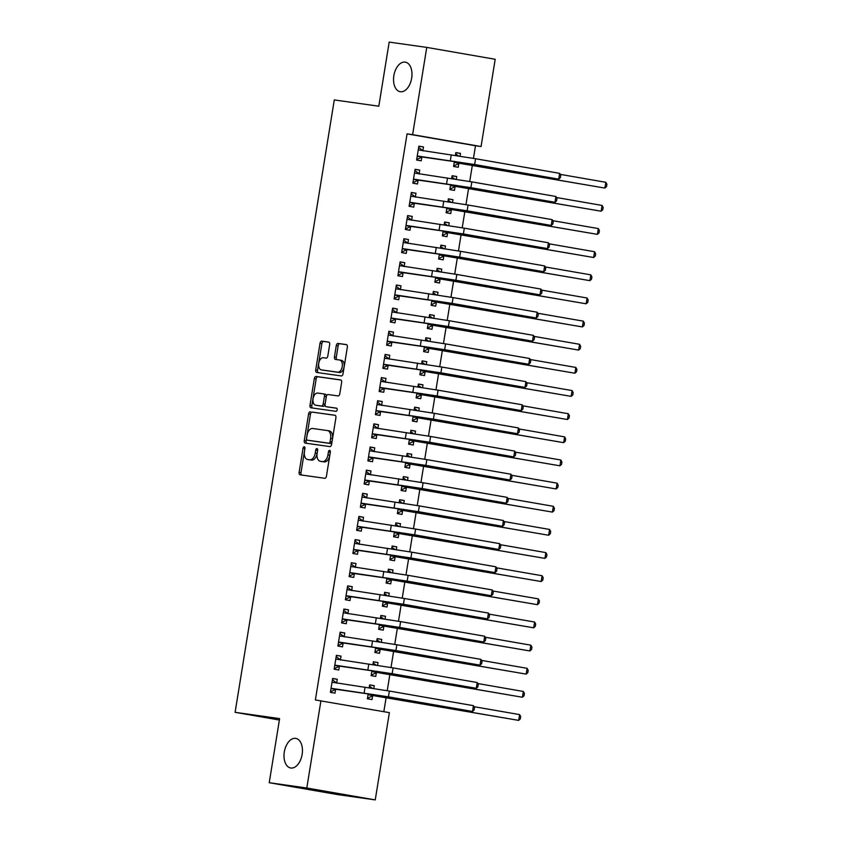 <?xml version="1.0" encoding="UTF-8"?>
<svg xmlns="http://www.w3.org/2000/svg" width="842" height="842" viewBox="0 0 842 842"><rect width="100%" height="100%" fill="white"/><g stroke="black" fill="none" stroke-linecap="round" stroke-linejoin="round"><path stroke-width="1.26" d="M304.257 446.765A1.61 0.968 -80.1 0 0 303.036 448.218L299.131 472.351A2.305 1.379 -80.1 0 0 300.099 474.814L324.707 478.288A2.305 1.379 -80.1 0 0 326.443 476.204L330.348 452.07A1.61 0.968 -80.1 0 0 329.675 450.344A1.61 0.968 -80.1 0 0 329.654 450.344A1.61 0.968 -80.1 0 0 328.443 451.796L327.938 454.922A7.367 4.41 -80.1 0 1 322.391 461.574L320.339 461.29A7.367 4.41 -80.1 0 1 320.255 461.269A7.367 4.41 -80.1 0 1 317.15 453.396L317.655 450.281A1.61 0.968 -80.1 0 0 316.971 448.554A1.61 0.968 -80.1 0 0 315.739 450.007L315.234 453.133A7.367 4.41 -80.1 0 1 309.688 459.785L307.635 459.5A7.367 4.41 -80.1 0 1 307.551 459.479A7.367 4.41 -80.1 0 1 304.446 451.607L304.951 448.491A1.61 0.968 -80.1 0 0 304.267 446.765A1.61 0.968 -80.1 0 0 304.257 446.765M304.983 448.144A1.61 0.968 -80.1 0 0 304.888 448.544L300.983 472.678A2.305 1.379 -80.1 0 0 301.678 475.035M330.38 451.722A1.61 0.968 -80.1 0 0 330.285 452.122L329.78 455.238L327.938 454.922M317.687 449.933A1.61 0.968 -80.1 0 0 317.592 450.333L317.087 453.449L315.234 453.133M400.36 91.725A15.009 8.988 -80.1 0 0 411.643 78.317A15.009 8.988 -80.1 0 0 405.328 62.129A15.009 8.988 -80.1 0 0 405.16 62.108A15.009 8.988 -80.1 0 0 393.877 75.517A15.009 8.988 -80.1 0 0 400.192 91.704A15.009 8.988 -80.1 0 0 400.36 91.725M290.827 767.999A15.009 8.988 -80.1 0 0 302.11 754.579A15.009 8.988 -80.1 0 0 295.795 738.402A15.009 8.988 -80.1 0 0 295.626 738.371A15.009 8.988 -80.1 0 0 284.343 751.79A15.009 8.988 -80.1 0 0 290.658 767.978A15.009 8.988 -80.1 0 0 290.827 767.999M329.675 344.567A2.305 1.379 -80.1 0 0 328.706 342.105A2.305 1.379 -80.1 0 0 328.675 342.094L321.781 341.126A2.305 1.379 -80.1 0 0 320.044 343.21L315.708 370.017A2.305 1.379 -80.1 0 0 316.676 372.469L341.284 375.942A2.305 1.379 -80.1 0 0 343.02 373.859L347.357 347.051A2.305 1.379 -80.1 0 0 346.388 344.599L338.031 343.42A2.305 1.379 -80.1 0 0 336.295 345.494L334.442 356.966A2.305 1.379 -80.1 0 0 335.411 359.429L339.568 360.018A6.157 3.684 -80.1 0 1 339.642 360.029A6.157 3.684 -80.1 0 1 342.231 366.67A6.157 3.684 -80.1 0 1 337.6 372.164L321.412 369.891A6.157 3.684 -80.1 0 1 321.349 369.88A6.157 3.684 -80.1 0 1 318.76 363.239A6.157 3.684 -80.1 0 1 323.381 357.734L326.086 358.113A2.305 1.379 -80.1 0 0 327.812 356.04L329.675 344.567M473.457 158.37L475.498 145.761L407.054 133.867L315.371 699.965L389.372 712.648L375.248 799.9L306.804 788.007L320.928 700.754M407.054 133.867L412.622 134.646L426.757 47.394L495.201 59.287L481.066 146.54L412.622 134.646M375.248 799.9L337.684 794.606L269.23 782.713L279.618 718.605L235.097 712.321L334.285 99.935L378.805 106.208L389.183 42.1L426.757 47.394M269.23 782.713L306.804 788.007M310.34 411.78A2.305 1.379 -80.1 0 0 308.604 413.854L304.257 440.661A2.305 1.379 -80.1 0 0 305.236 443.124A2.305 1.379 -80.1 0 0 305.257 443.124L329.843 446.597A2.305 1.379 -80.1 0 0 331.58 444.513L335.916 417.706A2.305 1.379 -80.1 0 0 334.948 415.243A2.305 1.379 -80.1 0 0 334.916 415.243L312.182 412.096A2.305 1.379 -80.1 0 0 310.456 414.18L306.109 440.987A2.305 1.379 -80.1 0 0 306.804 443.345M309.982 405.339L314.329 378.532A2.305 1.379 -80.1 0 1 316.055 376.448L340.642 379.921A2.305 1.379 -80.1 0 0 340.642 379.921A2.305 1.379 -80.1 0 1 341.642 382.384L339.779 393.856A2.305 1.379 -80.1 0 1 338.042 395.929L328.075 394.53A2.305 1.379 -80.1 0 0 326.349 396.603L325.107 404.213A2.305 1.379 -80.1 0 0 326.086 406.675A2.305 1.379 -80.1 0 0 326.107 406.686L336.484 408.149A1.61 0.968 -80.1 0 0 336.484 408.149A1.61 0.968 -80.1 0 1 337.179 409.886A1.61 0.968 -80.1 0 1 335.969 411.328L310.982 407.802A2.305 1.379 -80.1 0 0 310.982 407.802A2.305 1.379 -80.1 0 1 309.982 405.339L311.835 405.655L316.171 378.858L314.329 378.532M235.097 712.321L279.386 720.026M419.127 173.852L419.726 170.095L415.106 169.295L412.854 183.177L417.485 183.977L418.095 180.22M450.68 184.514L449.86 189.608L454.48 190.408L455.09 186.65M456.28 179.325L456.732 176.525L452.08 175.873M451.638 178.609L452.101 175.725L456.732 176.525M411.622 220.141L412.233 216.383L407.612 215.584L405.36 229.466L409.98 230.266L410.591 226.509M443.187 230.803L442.355 235.897L446.986 236.697L447.586 232.939M448.775 225.614L449.228 222.814L444.587 222.162M444.144 224.898L444.608 222.004L449.228 222.814M404.128 266.43L404.739 262.672L400.108 261.862L397.866 275.755L402.487 276.555L403.097 272.797M435.682 277.092L434.861 282.186L439.482 282.986L440.092 279.228M441.282 271.903L441.734 269.103L437.082 268.44M436.64 271.187L437.114 268.293L441.734 269.103M396.635 312.719L397.245 308.961L392.614 308.151L390.362 322.044L394.993 322.844L395.603 319.086M428.189 323.381L427.368 328.475L431.988 329.275L432.599 325.517M433.788 318.192L434.24 315.392L429.588 314.729M429.146 317.466L429.609 314.582L434.24 315.392M389.13 359.008L389.741 355.25L385.12 354.44L382.868 368.333L387.499 369.133L388.099 365.375M420.695 369.67L419.863 374.764L424.494 375.564L425.105 371.806M426.284 364.47L426.736 361.681L422.095 361.018M421.653 363.755L422.116 360.871L426.736 361.681M381.637 405.297L382.247 401.539L377.626 400.729L375.374 414.622L379.995 415.422L380.605 411.664M413.19 415.959L412.37 421.042L416.99 421.853L417.6 418.095M418.79 410.759L419.242 407.96L414.59 407.307M414.148 410.043L414.622 407.16L419.242 407.96M374.143 451.575L374.753 447.818L370.122 447.018L367.88 460.911L372.501 461.711L373.111 457.953M405.697 462.247L404.876 467.331L409.496 468.141L410.107 464.384M411.296 457.048L411.749 454.248L407.096 453.596M406.654 456.332L407.118 453.449L411.749 454.248M366.649 497.864L367.249 494.107L362.628 493.307L360.376 507.189L365.007 508L365.607 504.242M398.203 508.536L397.371 513.62L402.002 514.43L402.613 510.673M403.792 503.337L404.255 500.537L399.603 499.885M399.161 502.621L399.624 499.738L404.255 500.537M359.145 544.153L359.755 540.396L355.135 539.596L352.882 553.478L357.503 554.289L358.113 550.531M390.699 554.825L389.878 559.909L394.509 560.719L395.108 556.962M396.298 549.626L396.75 546.826L392.109 546.174M391.656 548.91L392.13 546.026L396.75 546.826M351.651 590.442L352.261 586.685L347.63 585.885L345.388 599.767L350.009 600.578L350.619 596.82M383.205 601.114L382.384 606.198L387.004 607.008L387.615 603.251M388.804 595.915L389.257 593.115L384.605 592.463M384.163 595.199L384.626 592.315L389.257 593.115M344.157 636.731L344.757 632.973L340.136 632.174L337.884 646.056L342.515 646.866L343.126 643.109M375.711 647.403L374.879 652.487L379.51 653.287L380.121 649.54M381.31 642.204L381.763 639.404L377.111 638.752M376.669 641.488L377.132 638.604L381.763 639.404M336.653 683.02L337.263 679.262L332.643 678.463L330.39 692.345L335.011 693.145L335.621 689.398M368.217 693.682L367.386 698.776L372.017 699.576L372.617 695.818M373.806 688.493L374.258 685.693L369.617 685.041M369.164 687.777L369.638 684.893L374.258 685.693M383.836 711.679L386.131 697.523M387.246 690.693L389.878 674.379M390.993 667.548L393.635 651.234M394.74 644.404L397.382 628.1M398.487 621.259L401.129 604.956M402.234 598.115L404.876 581.811M405.981 574.97L408.623 558.667M409.728 551.826L412.37 535.523M413.485 528.681L416.127 512.378M417.232 505.537L419.874 489.234M420.979 482.392L423.621 466.089M424.726 459.248L427.368 442.945M428.473 436.103L431.115 419.8M432.22 412.959L434.861 396.656M435.977 389.814L438.608 373.511M439.724 366.67L442.366 350.367M443.471 343.525L446.113 327.222M447.218 320.381L449.86 304.078M450.965 297.237L453.606 280.933M454.712 274.092L457.353 257.789M458.458 250.948L461.1 234.644M462.216 227.803L464.858 211.5M465.963 204.659L468.605 188.355M469.71 181.514L472.351 165.211M371.964 670.537L371.133 675.631L375.764 676.431L376.374 672.674M377.553 665.348L378.005 662.549L373.364 661.896M372.922 664.633L373.385 661.749L378.005 662.549M340.4 659.875L341.01 656.118L336.39 655.318L334.137 669.201L338.768 670.011L339.368 666.254M379.458 624.259L378.637 629.342L383.257 630.142L383.868 626.395M385.057 619.059L385.51 616.26L380.858 615.607M380.416 618.344L380.879 615.46L385.51 616.26M347.904 613.586L348.514 609.829L343.883 609.029L341.631 622.912L346.262 623.722L346.872 619.965M386.952 577.97L386.131 583.053L390.751 583.864L391.362 580.106M392.551 572.771L393.003 569.971L388.351 569.318M387.909 572.055L388.383 569.171L393.003 569.971M355.398 567.298L356.008 563.54L351.377 562.74L349.135 576.623L353.756 577.433L354.366 573.676M394.456 531.681L393.624 536.764L398.255 537.575L398.855 533.817M400.045 526.482L400.497 523.682L395.856 523.029M395.414 525.766L395.877 522.882L400.497 523.682M362.891 521.009L363.502 517.251L358.881 516.451L356.629 530.334L361.25 531.144L361.86 527.387M401.95 485.392L401.129 490.476L405.749 491.286L406.36 487.529M407.549 480.193L408.002 477.393L403.35 476.74M402.908 479.477L403.371 476.593L408.002 477.393M370.396 474.72L370.996 470.962L366.375 470.162L364.123 484.045L368.754 484.855L369.364 481.098M409.444 439.103L408.623 444.187L413.243 444.997L413.854 441.24M415.043 433.904L415.495 431.104L410.843 430.451M410.401 433.188L410.875 430.304L415.495 431.104M377.89 428.431L378.5 424.684L373.869 423.873L371.627 437.766L376.248 438.566L376.858 434.809M416.948 392.814L416.116 397.908L420.747 398.708L421.347 394.951M422.537 387.615L422.989 384.826L418.348 384.163M417.895 386.899L418.369 384.015L422.989 384.826M385.383 382.152L385.994 378.395L381.373 377.584L379.121 391.477L383.742 392.277L384.352 388.52M424.442 346.525L423.61 351.619L428.241 352.419L428.852 348.662M430.041 341.326L430.494 338.537L425.841 337.874M425.399 340.61L425.863 337.726L430.494 338.537M392.888 335.863L393.488 332.106L388.867 331.295L386.615 345.188L391.246 345.988L391.856 342.231M431.935 300.236L431.115 305.33L435.735 306.13L436.345 302.373M437.535 295.047L437.987 292.248L433.335 291.585M432.893 294.332L433.356 291.437L437.987 292.248M400.382 289.574L400.992 285.817L396.361 285.006L394.119 298.899L398.74 299.699L399.35 295.942M439.429 253.947L438.608 259.041L443.239 259.841L443.839 256.084M445.029 248.758L445.481 245.959L440.84 245.296M440.387 248.043L440.861 245.148L445.481 245.959M407.875 243.285L408.486 239.528L403.865 238.718L401.613 252.611L406.233 253.41L406.844 249.653M446.934 207.658L446.102 212.752L450.733 213.552L451.344 209.795M452.522 202.469L452.985 199.67L448.333 199.017M447.891 201.754L448.354 198.859L452.985 199.67M415.38 196.996L415.98 193.239L411.359 192.439L409.107 206.322L413.738 207.121L414.338 203.364M454.427 161.369L453.606 166.463L458.227 167.263L458.837 163.506M460.027 156.18L460.479 153.381L455.827 152.728M455.385 155.465L455.848 152.581L460.479 153.381M422.873 150.707L423.484 146.95L418.853 146.15L416.611 160.033L421.232 160.833L421.842 157.075M475.498 145.761L481.066 146.54M337.263 679.262L332.611 678.61M341.01 656.118L336.368 655.465M344.757 632.973L340.115 632.321M348.514 609.829L343.862 609.176M352.261 586.685L347.609 586.032M356.008 563.54L351.356 562.888M359.755 540.396L355.103 539.743M363.502 517.251L358.85 516.599M367.249 494.107L362.607 493.454M370.996 470.962L366.354 470.31M374.753 447.818L370.101 447.165M378.5 424.684L373.848 424.021M382.247 401.539L377.595 400.876M385.994 378.395L381.342 377.732M389.741 355.25L385.099 354.587M393.488 332.106L388.846 331.443M397.245 308.961L392.593 308.298M400.992 285.817L396.34 285.164M404.739 262.672L400.087 262.02M408.486 239.528L403.834 238.875M412.233 216.383L407.581 215.731M415.98 193.239L411.338 192.586M419.726 170.095L415.085 169.442M423.484 146.95L418.832 146.297M309.319 459.785A7.367 4.41 -80.1 0 0 309.403 459.806A7.367 4.41 -80.1 0 0 309.488 459.816L307.635 459.5M317.087 453.449A7.367 4.41 -80.1 0 1 311.54 460.111L309.488 459.816M322.023 461.574A7.367 4.41 -80.1 0 0 322.107 461.595A7.367 4.41 -80.1 0 0 322.191 461.605L320.339 461.29M329.78 455.238A7.367 4.41 -80.1 0 1 324.233 461.9L322.191 461.605M335.221 415.348L312.182 412.096M306.583 438.429A1.61 0.968 -80.1 0 0 307.256 440.155A1.61 0.968 -80.1 0 0 307.277 440.155L328.854 443.197A1.61 0.968 -80.1 0 0 330.064 441.745L330.601 438.45A7.367 4.41 -80.1 0 0 327.496 430.578A7.367 4.41 -80.1 0 0 327.412 430.567L312.656 428.483A7.367 4.41 -80.1 0 0 307.109 435.135L306.583 438.429M309.088 440.471A1.61 0.968 -80.1 0 0 309.109 440.482A1.61 0.968 -80.1 0 0 309.13 440.482L330.706 443.523A1.61 0.968 -80.1 0 0 331.916 442.071L330.064 441.745M327.58 430.599L329.254 430.883A7.367 4.41 -80.1 0 1 329.338 430.904A7.367 4.41 -80.1 0 1 332.453 438.777L331.916 442.071M340.936 380.016L317.908 376.774A2.305 1.379 -80.1 0 0 316.171 378.858M326.086 406.675L327.927 407.002A2.305 1.379 -80.1 0 0 327.927 407.002A2.305 1.379 -80.1 0 0 327.959 407.002L336.737 408.244M317.729 393.067A6.157 3.684 -80.1 0 0 313.108 398.571A6.157 3.684 -80.1 0 0 315.697 405.212A6.157 3.684 -80.1 0 0 315.761 405.223L321.465 406.023A2.305 1.379 -80.1 0 0 323.202 403.95L324.433 396.34A2.305 1.379 -80.1 0 0 323.465 393.877A2.305 1.379 -80.1 0 0 323.433 393.877L317.729 393.067M317.476 405.518A6.157 3.684 -80.1 0 0 317.539 405.539A6.157 3.684 -80.1 0 0 317.613 405.549L315.761 405.223M325.307 394.203L323.465 393.877L325.286 394.193A2.305 1.379 -80.1 0 1 325.307 394.203A2.305 1.379 -80.1 0 1 326.286 396.656L325.044 404.265A2.305 1.379 -80.1 0 1 323.317 406.349L317.613 405.549M311.835 405.655A2.305 1.379 -80.1 0 0 312.529 408.023M323.128 370.185A6.157 3.684 -80.1 0 0 323.202 370.196A6.157 3.684 -80.1 0 0 323.265 370.206L321.412 369.891M339.705 360.039L341.42 360.334A6.157 3.684 -80.1 0 1 341.484 360.344A6.157 3.684 -80.1 0 1 344.073 366.986A6.157 3.684 -80.1 0 1 339.452 372.49L323.265 370.206M346.662 344.694L339.884 343.736A2.305 1.379 -80.1 0 0 338.147 345.82L336.295 357.292A2.305 1.379 -80.1 0 0 336.989 359.65M328.98 342.199L323.633 341.452A2.305 1.379 -80.1 0 0 321.897 343.525L317.55 370.333A2.305 1.379 -80.1 0 0 318.255 372.69M367.554 697.765L368.333 697.881L367.554 697.744M369.428 686.167L372.353 688.261M373.101 695.587L518.672 720.384L373.29 695.46L368.48 694.787L373.101 695.587L368.333 697.881M519.609 714.605L520.693 716.605L520.314 718.921L518.672 720.384L519.609 714.605L473.983 706.67M336.853 683.199L332.432 679.736M330.559 691.335L331.338 691.45L330.559 691.314M331.001 688.588L384.952 696.345L472.499 711.448L388.425 696.839L331.485 688.356M473.436 705.67L474.52 707.669L474.141 709.985L472.499 711.448L473.436 705.67L389.362 691.05L332.032 682.22M336.105 689.166L331.338 691.45M371.301 674.621L372.08 674.737L371.301 674.6M373.174 663.022L376.1 665.117M376.858 672.442L522.419 697.25L377.037 672.316L372.227 671.642L376.858 672.442L372.08 674.737M523.356 691.461L524.44 693.461L524.061 695.776L522.419 697.25L523.356 691.461L477.73 683.525M375.048 651.476L375.827 651.592L375.048 651.455M376.921 639.878L379.847 641.972M380.605 649.298L526.166 674.105L380.784 649.182L375.974 648.498L380.605 649.298L375.827 651.592M527.103 668.316L528.187 670.316L527.808 672.632L526.166 674.105L527.103 668.316L481.477 660.381M340.6 660.054L336.179 656.592M334.306 668.19L335.084 668.306L334.306 668.169M334.748 665.443L388.699 673.2L476.256 688.303L392.172 673.695L335.232 665.212M477.193 682.525L478.267 684.525L477.898 686.84L476.256 688.303L477.193 682.525L393.109 667.906L335.779 659.076M339.852 666.022L335.084 668.306M344.346 636.91L339.926 633.458M338.052 645.046L338.831 645.161L338.052 645.025M338.495 642.299L392.446 650.066L480.003 665.159L395.919 650.55L338.979 642.067M480.94 659.381L482.013 661.38L481.645 663.696L480.003 665.159L480.94 659.381L396.866 644.762L339.526 635.931M343.61 642.878L338.831 645.161M378.795 628.332L379.574 628.448L378.805 628.311M380.679 616.733L383.594 618.828M384.352 626.164L529.913 650.961L384.531 626.038L379.721 625.353L384.352 626.164L379.574 628.448M530.849 645.172L531.933 647.172L531.555 649.487L529.913 650.961L530.849 645.172L485.224 637.236M382.542 605.188L383.331 605.303L382.552 605.166M384.426 593.589L387.352 595.683M388.099 603.019L533.67 627.816L388.278 602.893L383.478 602.209L388.099 603.019L383.331 605.303M534.607 622.028L535.68 624.038L535.312 626.343L533.67 627.816L534.607 622.028L488.981 614.102M348.093 613.765L343.673 610.313M341.799 621.901L342.578 622.017L341.799 621.88M342.241 619.154L396.193 626.922L483.75 642.014L399.676 627.406L342.726 618.923M484.687 636.236L485.771 638.236L485.392 640.552L483.75 642.014L484.687 636.236L400.613 621.617L343.273 612.787M347.357 619.733L342.578 622.017M351.84 590.621L347.43 587.169M345.546 598.757L346.325 598.872L345.557 598.736M345.988 596.01L399.939 603.777L487.497 618.87L403.423 604.261L346.472 595.778M488.434 613.092L489.518 615.092L489.139 617.407L487.497 618.87L488.434 613.092L404.36 598.473L347.03 589.642M351.103 596.589L346.325 598.872M386.289 582.043L387.078 582.159L386.299 582.022M388.173 570.455L391.098 572.539M391.846 579.875L537.417 604.672L392.035 579.749L387.225 579.064L391.846 579.875L387.078 582.159M538.354 598.883L539.427 600.893L539.059 603.198L537.417 604.672L538.354 598.883L492.728 590.958M355.587 567.476L351.177 564.024M349.293 575.612L350.072 575.728L349.304 575.591M349.746 572.865L403.686 580.633L491.244 595.736L407.17 581.117L350.23 572.634M492.181 589.947L493.265 591.947L492.886 594.263L491.244 595.736L492.181 589.947L408.107 575.328L350.777 566.498M354.85 573.444L350.072 575.728M390.046 558.899L390.825 559.014L390.046 558.877M391.919 547.311L394.845 549.405M395.593 556.73L541.164 581.527L395.782 556.604L390.972 555.92L395.593 556.73L390.825 559.014M542.101 575.739L543.185 577.749L542.806 580.064L541.164 581.527L542.101 575.739L496.475 567.813M359.334 544.332L354.924 540.88M353.04 552.478L353.829 552.584L353.051 552.447M353.493 549.721L407.444 557.488L494.991 572.592L410.917 557.972L353.977 549.489M495.927 566.803L497.012 568.803L496.633 571.118L494.991 572.592L495.927 566.803L411.854 552.194L354.524 543.353M358.597 550.3L353.829 552.584M393.793 535.754L394.572 535.87L393.793 535.733M395.666 524.166L398.592 526.261M399.34 533.586L544.911 558.383L399.529 533.46L394.719 532.775L399.34 533.586L394.572 535.87M545.848 552.594L546.932 554.604L546.553 556.92L544.911 558.383L545.848 552.594L500.222 544.669M397.54 512.61L398.319 512.725L397.54 512.589M399.413 501.022L402.339 503.116M403.097 510.441L548.658 535.238L403.276 510.315L398.466 509.631L403.097 510.441L398.319 512.725M549.594 529.45L550.679 531.46L550.3 533.775L548.658 535.238L549.594 529.45L503.969 521.524M401.287 489.476L402.066 489.581L401.287 489.444M403.171 477.877L406.086 479.972M406.844 487.297L552.405 512.094L407.023 487.171L402.213 486.487L406.844 487.297L402.066 489.581M553.341 506.305L554.425 508.315L554.047 510.631L552.405 512.094L553.341 506.305L507.715 498.38M405.034 466.331L405.812 466.436L405.044 466.3M406.918 454.733L409.843 456.827M410.591 464.152L556.152 488.949L410.77 464.026L405.97 463.342L410.591 464.152L405.812 466.436M557.099 483.161L558.172 485.171L557.804 487.486L556.152 488.949L557.099 483.161L511.473 475.235M408.78 443.187L409.57 443.292L408.791 443.155M410.664 431.588L413.59 433.683M414.338 441.008L559.909 465.805L414.527 440.882L409.717 440.198L414.338 441.008L409.57 443.292M560.846 460.016L561.919 462.026L561.551 464.342L559.909 465.805L560.846 460.016L515.22 452.091M412.538 420.042L413.317 420.147L412.538 420.011M414.411 408.444L417.337 410.538M418.085 417.864L563.656 442.66L418.274 417.737L413.464 417.064L418.085 417.864L413.317 420.147M564.593 436.872L565.666 438.882L565.298 441.197L563.656 442.66L564.593 436.872L518.967 428.946M416.285 396.898L417.064 397.003L416.285 396.866M418.158 385.299L421.084 387.394M421.831 394.719L567.403 419.516L422.021 394.593L417.211 393.919L421.831 394.719L417.064 397.003M568.339 413.727L569.424 415.738L569.045 418.053L567.403 419.516L568.339 413.727L522.714 405.802M420.032 373.753L420.811 373.859L420.032 373.722M421.905 362.155L424.831 364.249M425.589 371.575L571.15 396.372L425.768 371.448L420.958 370.775L425.589 371.575L420.811 373.859M572.086 390.583L573.17 392.593L572.792 394.909L571.15 396.372L572.086 390.583L526.461 382.657M423.779 350.609L424.557 350.714L423.779 350.577M425.652 339.01L428.578 341.105M429.336 348.43L574.897 373.227L429.515 348.304L424.705 347.63L429.336 348.43L424.557 350.714M575.833 367.438L576.917 369.449L576.538 371.764L574.897 373.227L575.833 367.438L530.207 359.513M427.525 327.464L428.304 327.57L427.536 327.433M429.409 315.866L432.325 317.96M433.083 325.286L578.643 350.083L433.262 325.159L428.452 324.486L433.083 325.286L428.304 327.57M579.58 344.294L580.664 346.304L580.285 348.62L578.643 350.083L579.58 344.294L533.954 336.368M431.272 304.32L432.062 304.425L431.283 304.288M433.156 292.721L436.082 294.816M436.83 302.141L582.401 326.938L437.009 302.015L432.209 301.341L436.83 302.141L432.062 304.425M583.338 321.149L584.411 323.16L584.043 325.475L582.401 326.938L583.338 321.149L537.712 313.224M435.019 281.175L435.809 281.281L435.03 281.154M436.903 269.577L439.829 271.671M440.577 278.997L586.148 303.794L440.766 278.87L435.956 278.197L440.577 278.997L435.809 281.281M587.084 298.005L588.158 300.015L587.79 302.331L586.148 303.794L587.084 298.005L541.459 290.08M438.777 258.031L439.556 258.136L438.777 258.01M440.65 246.432L443.576 248.527M444.323 255.852L589.895 280.649L444.513 255.726L439.703 255.052L444.323 255.852L439.556 258.136M590.831 274.86L591.915 276.871L591.537 279.186L589.895 280.649L590.831 274.86L545.206 266.935M442.524 234.886L443.302 234.992L442.524 234.865M444.397 223.288L447.323 225.382M448.07 232.708L593.642 257.505L448.26 232.581L443.45 231.908L448.07 232.708L443.302 234.992M594.578 251.726L595.662 253.726L595.283 256.042L593.642 257.505L594.578 251.726L548.952 243.791M363.091 521.187L358.671 517.735M356.798 529.334L357.576 529.439L356.798 529.302M357.24 526.576L411.191 534.344L498.738 549.447L414.664 534.828L357.724 526.345M499.685 543.658L500.758 545.658L500.39 547.974L498.738 549.447L499.685 543.658L415.601 529.05L358.271 520.209M362.344 527.155L357.576 529.439M366.838 498.043L362.418 494.591M360.544 506.189L361.323 506.295L360.544 506.158M360.986 503.432L414.938 511.199L502.495 526.303L418.411 511.683L361.471 503.2M503.432 520.514L504.505 522.524L504.137 524.829L502.495 526.303L503.432 520.514L419.348 505.905L362.018 497.064M366.091 504.011L361.323 506.295M370.585 474.899L366.165 471.446M364.291 483.045L365.07 483.15L364.291 483.013M364.733 480.298L418.685 488.055L506.242 503.158L422.168 488.539L365.217 480.056M507.179 497.369L508.252 499.38L507.884 501.685L506.242 503.158L507.179 497.369L423.105 482.761L365.765 473.92M369.849 480.866L365.07 483.15M374.332 451.754L369.922 448.302M368.038 459.9L368.817 460.006L368.038 459.869M368.48 457.153L422.431 464.91L509.989 480.014L425.915 465.394L368.964 456.922M510.926 474.225L512.01 476.235L511.631 478.551L509.989 480.014L510.926 474.225L426.852 459.616L369.512 450.775M373.595 457.722L368.817 460.006M378.079 428.61L373.669 425.157M371.785 436.756L372.564 436.861L371.796 436.724M372.238 434.009L426.178 441.766L513.736 456.869L429.662 442.25L372.722 433.777M514.673 451.08L515.757 453.091L515.378 455.406L513.736 456.869L514.673 451.08L430.599 436.472L373.269 427.631M377.342 434.577L372.564 436.861M381.826 405.465L377.416 402.013M375.532 413.611L376.321 413.717L375.543 413.58M375.985 410.864L429.936 418.621L517.483 433.725L433.409 419.116L376.469 410.633M518.419 427.936L519.503 429.946L519.125 432.262L517.483 433.725L518.419 427.936L434.346 413.327L377.016 404.486M381.089 411.433L376.321 413.717M385.583 382.321L381.163 378.868M379.289 390.467L380.068 390.572L379.289 390.435M379.731 387.72L433.683 395.477L521.23 410.58L437.156 395.972L380.216 387.488M522.166 404.792L523.25 406.802L522.871 409.117L521.23 410.58L522.166 404.792L438.093 390.183L380.763 381.342M384.836 388.288L380.068 390.572M389.33 359.176L384.91 355.724M383.036 367.322L383.815 367.428L383.036 367.291M383.478 364.575L437.43 372.332L524.987 387.436L440.903 372.827L383.963 364.344M525.924 381.647L526.997 383.657L526.629 385.973L524.987 387.436L525.924 381.647L441.839 367.038L384.51 358.197M388.583 365.144L383.815 367.428M393.077 336.032L388.657 332.579M386.783 344.178L387.562 344.283L386.783 344.146M387.225 341.431L441.176 349.188L528.734 364.291L444.65 349.683L387.709 341.199M529.671 358.503L530.744 360.513L530.376 362.828L528.734 364.291L529.671 358.503L445.597 343.894L388.257 335.053M392.34 341.999L387.562 344.283M396.824 312.887L392.404 309.435M390.53 321.034L391.309 321.139L390.53 321.012M390.972 318.287L444.923 326.043L532.481 341.147L448.407 326.538L391.456 318.055M533.418 335.358L534.502 337.368L534.123 339.684L532.481 341.147L533.418 335.358L449.344 320.749L392.004 311.908M396.087 318.855L391.309 321.139M400.571 289.743L396.161 286.291M394.277 297.889L395.056 297.994L394.288 297.868M394.719 295.142L448.67 302.899L536.228 318.002L452.154 303.394L395.203 294.911M537.164 312.214L538.248 314.224L537.87 316.539L536.228 318.002L537.164 312.214L453.091 297.605L395.761 288.764M399.834 295.71L395.056 297.994M404.318 266.598L399.908 263.146M398.024 274.745L398.803 274.85L398.034 274.724M398.477 271.998L452.417 279.755L539.975 294.858L455.901 280.249L398.961 271.766M540.911 289.069L541.995 291.079L541.616 293.395L539.975 294.858L540.911 289.069L456.838 274.46L399.508 265.619M403.581 272.566L398.803 274.85M408.065 243.454L403.655 240.002M401.771 251.6L402.56 251.705L401.781 251.579M402.223 248.853L456.175 256.61L543.721 271.713L459.648 257.105L402.708 248.622M544.658 265.925L545.742 267.935L545.363 270.25L543.721 271.713L544.658 265.925L460.585 251.316L403.255 242.475M407.328 249.421L402.56 251.705M411.822 220.309L407.402 216.857M405.528 228.456L406.307 228.571L405.528 228.435M405.97 225.709L459.921 233.466L547.468 248.569L463.395 233.96L406.454 225.477M548.416 242.78L549.489 244.79L549.121 247.106L547.468 248.569L548.416 242.78L464.331 228.171L407.002 219.33M411.075 226.277L406.307 228.571M446.271 211.742L447.049 211.847L446.271 211.721M448.144 200.143L451.07 202.238M451.828 209.563L597.388 234.36L452.007 209.437L447.197 208.763L451.828 209.563L447.049 211.847M598.325 228.582L599.409 230.582L599.03 232.897L597.388 234.36L598.325 228.582L552.699 220.646M415.569 197.175L411.149 193.713M409.275 205.311L410.054 205.427L409.275 205.29M409.717 202.564L463.668 210.321L551.226 225.424L467.142 210.816L410.201 202.333M552.163 219.636L553.236 221.646L552.868 223.961L551.226 225.424L552.163 219.636L468.078 205.027L410.749 196.186M414.822 203.132L410.054 205.427M450.017 188.597L450.796 188.703L450.017 188.576M451.901 176.999L454.817 179.093M455.575 186.419L601.135 211.216L455.754 186.292L450.944 185.619L455.575 186.419L450.796 188.703M602.072 205.437L603.156 207.437L602.777 209.753L601.135 211.216L602.072 205.437L556.446 197.502M419.316 174.031L414.895 170.568M413.022 182.167L413.801 182.282L413.022 182.146M413.464 179.42L467.415 187.177L554.973 202.28L470.899 187.671L413.948 179.188M555.909 196.491L556.983 198.501L556.615 200.817L554.973 202.28L555.909 196.491L471.836 181.883L414.496 173.052M418.579 179.988L413.801 182.282M453.764 165.453L454.543 165.569L453.775 165.432M455.648 153.854L458.574 155.949M459.322 163.274L604.882 188.071L459.5 163.148L454.701 162.474L459.322 163.274L454.543 165.569M605.83 182.293L606.903 184.293L606.535 186.608L604.882 188.071L605.83 182.293L560.204 174.357M423.063 150.886L418.653 147.424M416.769 159.022L417.548 159.138L416.769 159.001M417.211 156.275L471.162 164.032L558.72 179.135L474.646 164.527L417.695 156.044M559.656 173.347L560.74 175.357L560.362 177.673L558.72 179.135L559.656 173.347L475.583 158.738L418.242 149.908M422.326 156.844L417.548 159.138M304.888 448.544L303.036 448.218M330.285 452.122L328.443 451.796M317.592 450.333L315.739 450.007M311.54 460.111L309.688 459.785M324.233 461.9L322.391 461.574M300.983 472.678L299.131 472.351M306.109 440.987L304.257 440.661M310.456 414.18L308.604 413.854M330.706 443.523L328.854 443.197M332.453 438.777L330.601 438.45M317.908 376.774L316.055 376.448M327.959 407.002L326.107 406.686M323.317 406.349L321.465 406.023M325.044 404.265L323.202 403.95M326.286 396.656L324.433 396.34M339.452 372.49L337.6 372.164M336.295 357.292L334.442 356.966M338.147 345.82L336.295 345.494M339.884 343.736L338.031 343.42M317.55 370.333L315.708 370.017M321.897 343.525L320.044 343.21M323.633 341.452L321.781 341.126M373.29 695.46L373.448 694.461M397.603 699.344L397.719 698.565M364.123 692.955L365.06 687.167M388.425 696.839L389.362 691.05M377.037 672.316L377.195 671.327M401.35 676.2L401.476 675.421M380.784 649.182L380.952 648.182M405.097 653.055L405.223 652.276M367.87 669.811L368.807 664.022M392.172 673.695L393.109 667.906M371.617 646.667L372.553 640.888M395.919 650.55L396.866 644.762M384.531 626.038L384.699 625.038M408.844 629.911L408.97 629.142M388.278 602.893L388.446 601.893M412.591 606.766L412.717 605.998M375.364 623.522L376.3 617.744M399.676 627.406L400.613 621.617M379.111 600.378L380.047 594.599M403.423 604.261L404.36 598.473M392.035 579.749L392.193 578.749M416.337 583.622L416.464 582.853M382.857 577.233L383.794 571.455M407.17 581.117L408.107 575.328M395.782 556.604L395.94 555.604M420.084 560.488L420.211 559.709M386.604 554.089L387.552 548.31M410.917 557.972L411.854 552.194M399.529 533.46L399.687 532.46M423.842 537.343L423.968 536.564M403.276 510.315L403.434 509.315M427.589 514.199L427.715 513.42M407.023 487.171L407.191 486.171M431.336 491.054L431.462 490.276M410.77 464.026L410.938 463.026M435.082 467.91L435.209 467.131M414.527 440.882L414.685 439.882M438.829 444.765L438.956 443.987M418.274 417.737L418.432 416.737M442.576 421.621L442.703 420.842M422.021 394.593L422.179 393.593M446.334 398.477L446.449 397.698M425.768 371.448L425.926 370.448M450.081 375.332L450.207 374.553M429.515 348.304L429.683 347.304M453.827 352.188L453.954 351.409M433.262 325.159L433.43 324.159M457.574 329.043L457.701 328.264M437.009 302.015L437.177 301.015M461.321 305.899L461.448 305.12M440.766 278.87L440.924 277.871M465.068 282.754L465.194 281.975M444.513 255.726L444.671 254.726M468.815 259.61L468.941 258.831M448.26 232.581L448.418 231.582M472.572 236.465L472.699 235.686M390.362 530.944L391.298 525.166M414.664 534.828L415.601 529.05M394.109 507.81L395.045 502.021M418.411 511.683L419.348 505.905M397.856 484.666L398.792 478.877M422.168 488.539L423.105 482.761M401.602 461.521L402.539 455.733M425.915 465.394L426.852 459.616M405.349 438.377L406.286 432.588M429.662 442.25L430.599 436.472M409.096 415.232L410.033 409.444M433.409 419.116L434.346 413.327M412.854 392.088L413.79 386.299M437.156 395.972L438.093 390.183M416.601 368.943L417.537 363.155M440.903 372.827L441.839 367.038M420.347 345.799L421.284 340.01M444.65 349.683L445.597 343.894M424.094 322.654L425.031 316.866M448.407 326.538L449.344 320.749M427.841 299.51L428.778 293.721M452.154 303.394L453.091 297.605M431.588 276.365L432.525 270.577M455.901 280.249L456.838 274.46M435.335 253.221L436.282 247.432M459.648 257.105L460.585 251.316M439.092 230.076L440.029 224.288M463.395 233.96L464.331 228.171M452.007 209.437L452.165 208.437M476.319 213.321L476.446 212.542M442.839 206.932L443.776 201.143M467.142 210.816L468.078 205.027M455.754 186.292L455.922 185.293M480.066 190.176L480.193 189.397M446.586 183.788L447.523 177.999M470.899 187.671L471.836 181.883M459.5 163.148L459.669 162.148M483.813 167.032L483.94 166.253M450.333 160.643L451.27 154.854M474.646 164.527L475.583 158.738M309.403 459.806L307.551 459.479M322.107 461.595L320.255 461.269M329.338 430.904L327.496 430.578M317.539 405.539L315.697 405.212M323.202 370.196L321.349 369.88M341.484 360.344L339.642 360.029"/></g></svg>
